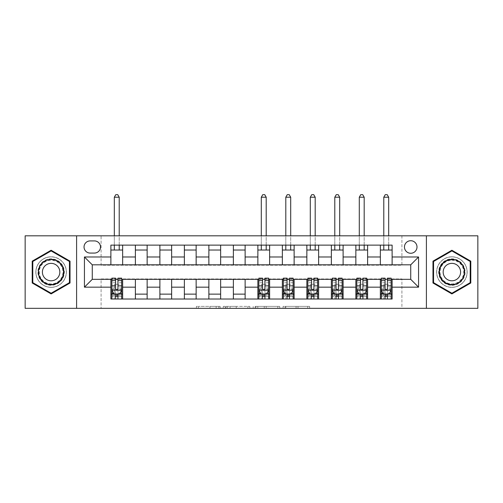 <?xml version="1.0" encoding="UTF-8"?>
<svg xmlns="http://www.w3.org/2000/svg" width="503" height="503" viewBox="0 0 503 503"><rect width="100%" height="100%" fill="white"/><g stroke="black" fill="none" stroke-linecap="round" stroke-linejoin="round"><path stroke-width="0.38" stroke-dasharray="2.52 1.89" d="M220.144 308.333L198.358 308.333L220.144 308.333L220.144 306.371L209.996 306.371L209.996 308.333L209.996 306.371L220.144 306.371L220.144 308.333L220.144 306.371L209.996 306.371L209.996 308.333L209.996 306.371L220.144 306.371L198.358 306.371L220.144 306.371M451.883 256.794A15.285 15.285 0 0 0 436.598 272.079A15.285 15.285 0 0 0 451.883 287.364A15.285 15.285 0 0 0 467.168 272.079A15.285 15.285 0 0 0 451.883 256.794A15.285 15.285 0 0 0 436.598 272.079A15.285 15.285 0 0 0 451.883 287.364A15.285 15.285 0 0 0 467.168 272.079A15.285 15.285 0 0 0 451.883 256.794M410.731 240.723A6.269 6.269 0 0 0 404.456 246.992A6.269 6.269 0 0 0 410.731 253.267A6.269 6.269 0 0 0 417 246.992A6.269 6.269 0 0 0 410.731 240.723M51.117 287.364A15.285 15.285 0 0 1 35.832 272.079A15.285 15.285 0 0 1 51.117 256.794A15.285 15.285 0 0 0 35.832 272.079A15.285 15.285 0 0 0 51.117 287.364A15.285 15.285 0 0 0 66.402 272.079A15.285 15.285 0 0 0 51.117 256.794A15.285 15.285 0 0 1 66.402 272.079A15.285 15.285 0 0 1 51.117 287.364M307.717 308.333L285.019 308.333L307.717 308.333L307.717 306.371L298.002 306.371L309.641 306.371L309.641 308.333L309.641 306.371L285.019 306.371L309.641 306.371L309.641 308.333L309.641 306.371L307.717 306.371L307.717 308.333M296.078 308.333L285.786 308.333L296.078 308.333L296.078 306.371L298.002 306.371L296.078 306.371L296.078 308.333L296.078 306.371L285.786 306.371L285.786 308.333L285.786 306.371L296.078 306.371L296.078 308.333M283.095 308.333L285.019 308.333L283.095 308.333L283.095 306.371L285.019 306.371L283.095 306.371L283.095 308.333M196.434 308.333L198.358 308.333L196.434 308.333L196.434 306.371L198.358 306.371L196.434 306.371L196.434 308.333M25.15 308.333L101.09 308.333L101.09 278.939L401.91 278.939L401.91 308.333L101.09 308.333L101.09 278.939L401.91 278.939L401.91 308.333L477.85 308.333L477.85 235.819L401.91 235.819L401.91 265.219L101.09 265.219L101.09 235.819L401.91 235.819L401.91 265.219L101.09 265.219L101.09 235.819L25.15 235.819L25.15 308.333M249.815 308.333L247.891 308.333L249.815 308.333L249.815 306.371L249.815 308.333M225.193 308.333L247.891 308.333L223.269 308.333L225.193 308.333L225.193 306.371L249.815 306.371L223.269 306.371L223.269 308.333L223.269 306.371L225.193 306.371L225.193 308.333M255.109 308.333L279.731 308.333L253.185 308.333L255.109 308.333L255.109 306.371L279.731 306.371L279.731 308.333L279.731 306.371L268.093 306.371L268.093 308.333M110.886 294.123L122.644 294.123L122.644 299.021L110.886 299.021L110.886 279.328M135.382 299.021L135.382 294.123L147.146 294.123L147.146 299.021L122.644 299.021M159.885 299.021L159.885 294.123L171.642 294.123L171.642 299.021L147.146 299.021M184.381 299.021L184.381 294.123L196.139 294.123L196.139 299.021L171.642 299.021M208.877 299.021L208.877 294.123L220.635 294.123L220.635 299.021L196.139 299.021M233.373 299.021L233.373 294.123L245.131 294.123L245.131 299.021L220.635 299.021M257.869 299.021L257.869 294.123L269.627 294.123L269.627 299.021L245.131 299.021M282.365 299.021L282.365 294.123L294.123 294.123L294.123 299.021L269.627 299.021M306.861 299.021L306.861 294.123L318.619 294.123L318.619 299.021L294.123 299.021M331.358 299.021L331.358 294.123L343.115 294.123L343.115 299.021L318.619 299.021M355.854 299.021L355.854 294.123L367.618 294.123L367.618 299.021L343.115 299.021M380.356 299.021L380.356 294.123L392.114 294.123L392.114 299.021L367.618 299.021M110.886 245.131L122.644 245.131L122.644 250.029L110.886 250.029L110.886 245.131M135.382 245.131L147.146 245.131L147.146 250.029L135.382 250.029L135.382 245.131L122.644 245.131M159.885 245.131L171.642 245.131L171.642 250.029L159.885 250.029L159.885 245.131L147.146 245.131M184.381 245.131L196.139 245.131L196.139 250.029L184.381 250.029L184.381 245.131L171.642 245.131M208.877 245.131L220.635 245.131L220.635 250.029L208.877 250.029L208.877 245.131L196.139 245.131M233.373 245.131L245.131 245.131L245.131 250.029L233.373 250.029L233.373 245.131L220.635 245.131M257.869 245.131L269.627 245.131L269.627 250.029L257.869 250.029L257.869 245.131L245.131 245.131M282.365 245.131L294.123 245.131L294.123 250.029L282.365 250.029L282.365 245.131L269.627 245.131M306.861 245.131L318.619 245.131L318.619 250.029L306.861 250.029L306.861 245.131L294.123 245.131M331.358 245.131L343.115 245.131L343.115 250.029L331.358 250.029L331.358 245.131L318.619 245.131M355.854 245.131L367.618 245.131L367.618 250.029L355.854 250.029L355.854 245.131L343.115 245.131M380.356 245.131L392.114 245.131L392.114 250.029L380.356 250.029L380.356 245.131L367.618 245.131M92.269 264.823L92.269 279.328L410.731 279.328L410.731 264.823L92.269 264.823M111.867 279.328L115.589 279.328M117.941 279.328L121.669 279.328M258.85 279.328L262.572 279.328M264.924 279.328L268.646 279.328M283.346 279.328L287.068 279.328M289.42 279.328L293.142 279.328M307.842 279.328L311.564 279.328M313.916 279.328L317.638 279.328M332.338 279.328L336.061 279.328M338.412 279.328L342.141 279.328M356.834 279.328L360.557 279.328M362.908 279.328L366.637 279.328M381.331 279.328L385.059 279.328M387.411 279.328L391.133 279.328M110.886 264.823L110.886 250.029M122.644 264.823L122.644 250.029M122.644 294.123L122.644 279.328M111.867 278.153L111.867 296.474L111.867 294.123L115.589 294.123M117.941 294.123L121.669 294.123L121.669 299.021L111.867 299.021L121.669 299.021M135.382 264.823L135.382 250.029M147.146 264.823L147.146 250.029M147.146 294.123L147.146 279.328M135.382 294.123L135.382 279.328M159.885 294.123L159.885 279.328M171.642 294.123L171.642 279.328M159.885 264.823L159.885 250.029M171.642 264.823L171.642 250.029M184.381 294.123L184.381 279.328M196.139 294.123L196.139 279.328M184.381 264.823L184.381 250.029M196.139 264.823L196.139 250.029M208.877 294.123L208.877 279.328M220.635 294.123L220.635 279.328M208.877 264.823L208.877 250.029M220.635 264.823L220.635 250.029M233.373 294.123L233.373 279.328M245.131 294.123L245.131 279.328M233.373 264.823L233.373 250.029M245.131 264.823L245.131 250.029M257.869 294.123L257.869 279.328M269.627 294.123L269.627 279.328M258.85 278.153L258.85 296.474L258.85 294.123L262.572 294.123M264.924 294.123L268.646 294.123L268.646 299.021L258.85 299.021L268.646 299.021M257.869 264.823L257.869 250.029M269.627 264.823L269.627 250.029M282.365 294.123L282.365 279.328M294.123 294.123L294.123 279.328M283.346 278.153L283.346 296.474L283.346 294.123L287.068 294.123M289.42 294.123L293.142 294.123L293.142 299.021L283.346 299.021L293.142 299.021M282.365 264.823L282.365 250.029M294.123 264.823L294.123 250.029M306.861 294.123L306.861 279.328M318.619 294.123L318.619 279.328M307.842 278.153L307.842 296.474L307.842 294.123L311.564 294.123M313.916 294.123L317.638 294.123L317.638 299.021L307.842 299.021L317.638 299.021M306.861 264.823L306.861 250.029M318.619 264.823L318.619 250.029M331.358 294.123L331.358 279.328M343.115 294.123L343.115 279.328M332.338 278.153L332.338 296.474L332.338 294.123L336.061 294.123M338.412 294.123L342.141 294.123L342.141 299.021L332.338 299.021L342.141 299.021M331.358 264.823L331.358 250.029M343.115 264.823L343.115 250.029M355.854 294.123L355.854 279.328M367.618 294.123L367.618 279.328M356.834 278.153L356.834 296.474L356.834 294.123L360.557 294.123M362.908 294.123L366.637 294.123L366.637 299.021L356.834 299.021L366.637 299.021M355.854 264.823L355.854 250.029M367.618 264.823L367.618 250.029M380.356 294.123L380.356 279.328M392.114 294.123L392.114 279.328M381.331 278.153L381.331 296.474L381.331 294.123L385.059 294.123M387.411 294.123L391.133 294.123L391.133 299.021L381.331 299.021L391.133 299.021M380.356 264.823L380.356 250.029M392.114 264.823L392.114 250.029M90.112 240.918A6.074 6.074 0 0 0 84.039 246.992A6.074 6.074 0 0 0 90.112 253.066L94.426 253.066A6.074 6.074 0 0 0 100.499 246.992A6.074 6.074 0 0 0 94.426 240.918L90.112 240.918M76.594 308.333L76.594 235.819M426.406 235.819L426.406 308.333M32.205 282.994L51.117 293.915L70.03 282.994L70.03 261.158L51.117 250.243L32.205 261.158L32.205 282.994M470.795 282.994L470.795 261.158L451.883 250.243L432.97 261.158L432.97 282.994L451.883 293.915L470.795 282.994M227.312 308.333L230.097 308.333L227.312 308.333L227.312 306.371L225.966 306.371L225.966 308.333L225.966 306.371L230.097 306.371L227.312 306.371L227.312 308.333M230.097 308.333L236.253 308.333L230.097 308.333L230.097 306.371L236.253 306.371L236.253 308.333L236.253 306.371L230.097 306.371L230.097 308.333M255.109 306.371L266.169 306.371L266.169 308.333L266.169 306.371L264.245 306.371L266.169 306.371L266.169 308.333L266.169 306.371L268.093 306.371M255.876 306.371L255.876 308.333L255.876 306.371M253.185 306.371L253.185 308.333L253.185 306.371M121.669 294.123L114.319 294.123L114.319 284.327L114.319 299.021L114.319 294.123L111.867 294.123L121.669 294.123L121.669 296.474L117.941 296.474L117.941 299.021M121.669 290.105L121.669 280.699L121.669 290.105L119.708 294.029L113.829 294.029L111.867 290.105L111.867 280.699L111.867 290.105M121.669 278.153L121.669 296.474L111.867 296.474L115.589 296.474L115.589 299.021L115.589 278.153M111.867 294.123L111.867 299.021M117.941 278.153L117.941 289.118L121.669 289.118M121.669 289.803L117.941 289.803L117.941 280.699L117.941 288.634C117.161 290.124 116.375 290.124 115.589 288.634L115.589 280.699L115.589 289.803L111.867 289.803M117.941 296.474L117.941 289.118M117.941 289.803L117.941 294.029M115.589 294.029L115.589 289.803M119.217 197.214L117.746 194.667L115.791 194.667L114.319 197.214L119.217 197.214L119.217 250.029M119.217 245.131L119.217 235.819M114.319 197.214L114.319 250.029M114.319 245.131L114.319 235.819M62.573 265.465A13.229 13.229 0 0 0 44.503 260.623A13.229 13.229 0 0 0 39.662 278.693A13.229 13.229 0 0 0 57.732 283.535A13.229 13.229 0 0 0 62.573 265.465M40.51 278.203A12.248 12.248 0 0 1 44.993 261.472A12.248 12.248 0 0 1 61.724 265.955A12.248 12.248 0 0 0 44.993 261.472A12.248 12.248 0 0 0 40.51 278.203A12.248 12.248 0 0 0 57.241 282.686A12.248 12.248 0 0 0 61.724 265.955A12.248 12.248 0 0 1 57.241 282.686A12.248 12.248 0 0 1 40.51 278.203A12.248 12.248 0 0 0 57.241 282.686A12.248 12.248 0 0 0 61.724 265.955M43.566 276.436A8.721 8.721 0 0 1 46.754 264.528A8.721 8.721 0 0 1 58.669 267.715A8.721 8.721 0 0 1 55.475 279.63A8.721 8.721 0 0 1 43.566 276.436M64.271 264.484A15.191 15.191 0 0 1 58.713 285.232A15.191 15.191 0 0 1 37.964 279.674A15.191 15.191 0 0 1 43.522 258.926A15.191 15.191 0 0 1 64.271 264.484A15.191 15.191 0 0 1 58.713 285.232A15.191 15.191 0 0 1 37.964 279.674A15.191 15.191 0 0 1 43.522 258.926A15.191 15.191 0 0 1 64.271 264.484M51.117 293.236L32.796 282.655L32.796 261.497L51.117 250.922L69.439 261.497L69.439 282.655L51.117 293.236M451.883 285.308A13.229 13.229 0 0 0 465.112 272.079A13.229 13.229 0 0 0 451.883 258.85A13.229 13.229 0 0 0 438.654 272.079A13.229 13.229 0 0 0 451.883 285.308M451.883 259.831A12.248 12.248 0 0 1 464.131 272.079A12.248 12.248 0 0 1 451.883 284.327A12.248 12.248 0 0 0 464.131 272.079A12.248 12.248 0 0 0 451.883 259.831A12.248 12.248 0 0 0 439.635 272.079A12.248 12.248 0 0 0 451.883 284.327A12.248 12.248 0 0 1 439.635 272.079A12.248 12.248 0 0 1 451.883 259.831A12.248 12.248 0 0 0 439.635 272.079A12.248 12.248 0 0 0 451.883 284.327M451.883 263.358A8.721 8.721 0 0 1 460.603 272.079A8.721 8.721 0 0 1 451.883 280.8A8.721 8.721 0 0 1 443.162 272.079A8.721 8.721 0 0 1 451.883 263.358M451.883 287.263A15.191 15.191 0 0 1 436.698 272.079A15.191 15.191 0 0 1 451.883 256.888A15.191 15.191 0 0 1 467.073 272.079A15.191 15.191 0 0 1 451.883 287.263A15.191 15.191 0 0 1 436.698 272.079A15.191 15.191 0 0 1 451.883 256.888A15.191 15.191 0 0 1 467.073 272.079A15.191 15.191 0 0 1 451.883 287.263M433.561 261.497L451.883 250.922L470.204 261.497L470.204 282.655L451.883 293.236L433.561 282.655L433.561 261.497M268.646 294.123L261.296 294.123L261.296 284.327L261.296 299.021L261.296 294.123L258.85 294.123L268.646 294.123L268.646 296.474L264.924 296.474L264.924 299.021M268.646 290.105L268.646 280.699L268.646 290.105L266.691 294.029L260.812 294.029L258.85 290.105L258.85 280.699L258.85 290.105M268.646 278.153L268.646 296.474L258.85 296.474L262.572 296.474L262.572 299.021L262.572 278.153M258.85 294.123L258.85 299.021M264.924 278.153L264.924 289.118L268.646 289.118M268.646 289.803L264.924 289.803L264.924 280.699L264.924 288.634C264.144 290.124 263.358 290.124 262.572 288.634L262.572 280.699L262.572 289.803L258.85 289.803M264.924 296.474L264.924 289.118M264.924 289.803L264.924 294.029M262.572 294.029L262.572 289.803M266.2 197.214L264.729 194.667L262.767 194.667L261.296 197.214L266.2 197.214L266.2 250.029M266.2 245.131L266.2 235.819M261.296 197.214L261.296 250.029M261.296 245.131L261.296 235.819M293.142 294.123L285.798 294.123L285.798 284.327L285.798 299.021L285.798 294.123L283.346 294.123L293.142 294.123L293.142 296.474L289.42 296.474L289.42 299.021M293.142 290.105L293.142 280.699L293.142 290.105L291.187 294.029L285.308 294.029L283.346 290.105L283.346 280.699L283.346 290.105M293.142 278.153L293.142 296.474L283.346 296.474L287.068 296.474L287.068 299.021L287.068 278.153M283.346 294.123L283.346 299.021M289.42 278.153L289.42 289.118L293.142 289.118M293.142 289.803L289.42 289.803L289.42 280.699L289.42 288.634C288.64 290.124 287.854 290.124 287.068 288.634L287.068 280.699L287.068 289.803L283.346 289.803M289.42 296.474L289.42 289.118M289.42 289.803L289.42 294.029M287.068 294.029L287.068 289.803M290.696 197.214L289.225 194.667L287.263 194.667L285.798 197.214L290.696 197.214L290.696 250.029M290.696 245.131L290.696 235.819M285.798 197.214L285.798 250.029M285.798 245.131L285.798 235.819M317.638 294.123L310.294 294.123L310.294 284.327L310.294 299.021L310.294 294.123L307.842 294.123L317.638 294.123L317.638 296.474L313.916 296.474L313.916 299.021M317.638 290.105L317.638 280.699L317.638 290.105L315.683 294.029L309.804 294.029L307.842 290.105L307.842 280.699L307.842 290.105M317.638 278.153L317.638 296.474L307.842 296.474L311.564 296.474L311.564 299.021L311.564 278.153M307.842 294.123L307.842 299.021M313.916 278.153L313.916 289.118L317.638 289.118M317.638 289.803L313.916 289.803L313.916 280.699L313.916 288.634C313.136 290.124 312.35 290.124 311.564 288.634L311.564 280.699L311.564 289.803L307.842 289.803M313.916 296.474L313.916 289.118M313.916 289.803L313.916 294.029M311.564 294.029L311.564 289.803M315.192 197.214L313.721 194.667L311.759 194.667L310.294 197.214L315.192 197.214L315.192 250.029M315.192 245.131L315.192 235.819M310.294 197.214L310.294 250.029M310.294 245.131L310.294 235.819M342.141 294.123L334.791 294.123L334.791 284.327L334.791 299.021L334.791 294.123L332.338 294.123L342.141 294.123L342.141 296.474L338.412 296.474L338.412 299.021M342.141 290.105L342.141 280.699L342.141 290.105L340.179 294.029L334.3 294.029L332.338 290.105L332.338 280.699L332.338 290.105M342.141 278.153L342.141 296.474L332.338 296.474L336.061 296.474L336.061 299.021L336.061 278.153M332.338 294.123L332.338 299.021M338.412 278.153L338.412 289.118L342.141 289.118M342.141 289.803L338.412 289.803L338.412 280.699L338.412 288.634C337.632 290.124 336.847 290.124 336.061 288.634L336.061 280.699L336.061 289.803L332.338 289.803M338.412 296.474L338.412 289.118M338.412 289.803L338.412 294.029M336.061 294.029L336.061 289.803M339.688 197.214L338.217 194.667L336.262 194.667L334.791 197.214L339.688 197.214L339.688 250.029M339.688 245.131L339.688 235.819M334.791 197.214L334.791 250.029M334.791 245.131L334.791 235.819M366.637 294.123L359.287 294.123L359.287 284.327L359.287 299.021L359.287 294.123L356.834 294.123L366.637 294.123L366.637 296.474L362.908 296.474L362.908 299.021M366.637 290.105L366.637 280.699L366.637 290.105L364.675 294.029L358.796 294.029L356.834 290.105L356.834 280.699L356.834 290.105M366.637 278.153L366.637 296.474L356.834 296.474L360.557 296.474L360.557 299.021L360.557 278.153M356.834 294.123L356.834 299.021M362.908 278.153L362.908 289.118L366.637 289.118M366.637 289.803L362.908 289.803L362.908 280.699L362.908 288.634C362.129 290.124 361.343 290.124 360.557 288.634L360.557 280.699L360.557 289.803L356.834 289.803M362.908 296.474L362.908 289.118M362.908 289.803L362.908 294.029M360.557 294.029L360.557 289.803M364.185 197.214L362.713 194.667L360.758 194.667L359.287 197.214L364.185 197.214L364.185 250.029M364.185 245.131L364.185 235.819M359.287 197.214L359.287 250.029M359.287 245.131L359.287 235.819M391.133 294.123L383.783 294.123L383.783 284.327L383.783 299.021L383.783 294.123L381.331 294.123L391.133 294.123L391.133 296.474L387.411 296.474L387.411 299.021M391.133 290.105L391.133 280.699L391.133 290.105L389.171 294.029L383.292 294.029L381.331 290.105L381.331 280.699L381.331 290.105M391.133 278.153L391.133 296.474L381.331 296.474L385.059 296.474L385.059 299.021L385.059 278.153M381.331 294.123L381.331 299.021M387.411 278.153L387.411 289.118L391.133 289.118M391.133 289.803L387.411 289.803L387.411 280.699L387.411 288.634C386.625 290.124 385.845 290.124 385.059 288.634L385.059 280.699L385.059 289.803L381.331 289.803M387.411 296.474L387.411 289.118M387.411 289.803L387.411 294.029M385.059 294.029L385.059 289.803M388.681 197.214L387.209 194.667L385.254 194.667L383.783 197.214L388.681 197.214L388.681 250.029M388.681 245.131L388.681 235.819M383.783 197.214L383.783 250.029M383.783 245.131L383.783 235.819M218.799 306.371L218.799 308.333L218.799 306.371M216.152 306.371L216.152 308.333L216.152 306.371M198.358 306.371L198.358 308.333L198.358 306.371M247.891 306.371L247.891 308.333L247.891 306.371M277.807 306.371L277.807 308.333L277.807 306.371M264.245 306.371L264.245 308.333L264.245 306.371M257.8 306.371L257.8 308.333L257.8 306.371M298.002 306.371L298.002 308.333L298.002 306.371M285.019 306.371L285.019 308.333L285.019 306.371M121.619 290.206L111.918 290.206M121.669 282.743L117.941 282.743M117.941 293.104L121.669 293.104M111.867 293.104L115.589 293.104M119.827 293.79L117.941 293.79M115.589 293.79L113.709 293.79M111.867 289.118L115.589 289.118M115.589 282.743L111.867 282.743M121.669 287.993L117.941 287.993M115.589 287.993L111.867 287.993M111.867 295.23L115.589 295.23M117.941 295.23L121.669 295.23M114.319 284.327L119.217 284.327L114.319 284.327M40.856 278.002A11.846 11.846 0 0 1 45.195 261.818A11.846 11.846 0 0 1 61.379 266.156A11.846 11.846 0 0 1 57.04 282.334A11.846 11.846 0 0 1 40.856 278.002M451.883 260.233A11.846 11.846 0 0 1 463.728 272.079A11.846 11.846 0 0 1 451.883 283.925A11.846 11.846 0 0 1 440.037 272.079A11.846 11.846 0 0 1 451.883 260.233M268.596 290.206L258.9 290.206M268.646 282.743L264.924 282.743M264.924 293.104L268.646 293.104M258.85 293.104L262.572 293.104M266.804 293.79L264.924 293.79M262.572 293.79L260.692 293.79M258.85 289.118L262.572 289.118M262.572 282.743L258.85 282.743M268.646 287.993L264.924 287.993M262.572 287.993L258.85 287.993M258.85 295.23L262.572 295.23M264.924 295.23L268.646 295.23M261.296 284.327L266.2 284.327L261.296 284.327M293.098 290.206L283.396 290.206M293.142 282.743L289.42 282.743M289.42 293.104L293.142 293.104M283.346 293.104L287.068 293.104M291.3 293.79L289.42 293.79M287.068 293.79L285.188 293.79M283.346 289.118L287.068 289.118M287.068 282.743L283.346 282.743M293.142 287.993L289.42 287.993M287.068 287.993L283.346 287.993M283.346 295.23L287.068 295.23M289.42 295.23L293.142 295.23M285.798 284.327L290.696 284.327L285.798 284.327M317.594 290.206L307.893 290.206M317.638 282.743L313.916 282.743M313.916 293.104L317.638 293.104M307.842 293.104L311.564 293.104M315.796 293.79L313.916 293.79M311.564 293.79L309.685 293.79M307.842 289.118L311.564 289.118M311.564 282.743L307.842 282.743M317.638 287.993L313.916 287.993M311.564 287.993L307.842 287.993M307.842 295.23L311.564 295.23M313.916 295.23L317.638 295.23M310.294 284.327L315.192 284.327L310.294 284.327M342.09 290.206L332.389 290.206M342.141 282.743L338.412 282.743M338.412 293.104L342.141 293.104M332.338 293.104L336.061 293.104M340.298 293.79L338.412 293.79M336.061 293.79L334.181 293.79M332.338 289.118L336.061 289.118M336.061 282.743L332.338 282.743M342.141 287.993L338.412 287.993M336.061 287.993L332.338 287.993M332.338 295.23L336.061 295.23M338.412 295.23L342.141 295.23M334.791 284.327L339.688 284.327L334.791 284.327M366.586 290.206L356.885 290.206M366.637 282.743L362.908 282.743M362.908 293.104L366.637 293.104M356.834 293.104L360.557 293.104M364.794 293.79L362.908 293.79M360.557 293.79L358.677 293.79M356.834 289.118L360.557 289.118M360.557 282.743L356.834 282.743M366.637 287.993L362.908 287.993M360.557 287.993L356.834 287.993M356.834 295.23L360.557 295.23M362.908 295.23L366.637 295.23M359.287 284.327L364.185 284.327L359.287 284.327M391.083 290.206L381.381 290.206M391.133 282.743L387.411 282.743M387.411 293.104L391.133 293.104M381.331 293.104L385.059 293.104M389.291 293.79L387.411 293.79M385.059 293.79L383.173 293.79M381.331 289.118L385.059 289.118M385.059 282.743L381.331 282.743M391.133 287.993L387.411 287.993M385.059 287.993L381.331 287.993M381.331 295.23L385.059 295.23M387.411 295.23L391.133 295.23M383.783 284.327L388.681 284.327L383.783 284.327M121.669 280.699L117.941 280.699M115.589 280.699L111.867 280.699M268.646 280.699L264.924 280.699M262.572 280.699L258.85 280.699M293.142 280.699L289.42 280.699M287.068 280.699L283.346 280.699M317.638 280.699L313.916 280.699M311.564 280.699L307.842 280.699M342.141 280.699L338.412 280.699M336.061 280.699L332.338 280.699M366.637 280.699L362.908 280.699M360.557 280.699L356.834 280.699M391.133 280.699L387.411 280.699M385.059 280.699L381.331 280.699"/><path stroke-width="0.75" d="M410.731 240.723A6.269 6.269 0 0 0 404.456 246.992A6.269 6.269 0 0 0 410.731 253.267A6.269 6.269 0 0 0 417 246.992A6.269 6.269 0 0 0 410.731 240.723M426.406 308.333L477.85 308.333L477.85 235.819L426.406 235.819L426.406 308.333L76.594 308.333L76.594 235.819L25.15 235.819L25.15 308.333L76.594 308.333M90.112 253.066L94.426 253.066A6.074 6.074 0 0 0 100.499 246.992A6.074 6.074 0 0 0 94.426 240.918L90.112 240.918A6.074 6.074 0 0 0 84.039 246.992A6.074 6.074 0 0 0 90.112 253.066M426.406 235.819L76.594 235.819M110.886 287.169L84.435 287.169L84.435 256.989L110.886 256.989L110.886 264.823L92.269 264.823L92.269 279.328L110.886 279.328L110.886 299.021L392.114 299.021L392.114 279.328L410.731 279.328L410.731 264.823L392.114 264.823L392.114 256.989L418.565 256.989L418.565 287.169L392.114 287.169M392.114 256.989L392.114 245.131L110.886 245.131L110.886 256.989M380.356 245.131L380.356 264.823L392.114 264.823M380.356 264.823L110.886 264.823M110.886 279.328L111.867 279.328M115.589 279.328L117.941 279.328M121.669 279.328L122.644 279.328L122.644 299.021M258.85 279.328L122.644 279.328M262.572 279.328L264.924 279.328M268.646 279.328L269.627 279.328L269.627 299.021M283.346 279.328L269.627 279.328M287.068 279.328L289.42 279.328M293.142 279.328L294.123 279.328L294.123 299.021M307.842 279.328L294.123 279.328M311.564 279.328L313.916 279.328M317.638 279.328L318.619 279.328L318.619 299.021M332.338 279.328L318.619 279.328M336.061 279.328L338.412 279.328M342.141 279.328L343.115 279.328L343.115 299.021M356.834 279.328L343.115 279.328M360.557 279.328L362.908 279.328M366.637 279.328L367.618 279.328L367.618 299.021M381.331 279.328L367.618 279.328M385.059 279.328L387.411 279.328M391.133 279.328L392.114 279.328M122.644 245.131L122.644 264.823M110.886 250.029L122.644 250.029M110.886 294.123L111.867 294.123M115.589 294.123L117.941 294.123M121.669 294.123L122.644 294.123M135.382 279.328L135.382 299.021M135.382 245.131L135.382 264.823M147.146 245.131L147.146 264.823M135.382 250.029L147.146 250.029M147.146 279.328L147.146 299.021M135.382 294.123L147.146 294.123M159.885 279.328L159.885 299.021M171.642 279.328L171.642 299.021M159.885 294.123L171.642 294.123M159.885 245.131L159.885 264.823M171.642 245.131L171.642 264.823M159.885 250.029L171.642 250.029M184.381 279.328L184.381 299.021M196.139 279.328L196.139 299.021M184.381 294.123L196.139 294.123M184.381 245.131L184.381 264.823M196.139 245.131L196.139 264.823M184.381 250.029L196.139 250.029M208.877 279.328L208.877 299.021M220.635 279.328L220.635 299.021M208.877 294.123L220.635 294.123M208.877 245.131L208.877 264.823M220.635 245.131L220.635 264.823M208.877 250.029L220.635 250.029M233.373 279.328L233.373 299.021M245.131 279.328L245.131 299.021M233.373 294.123L245.131 294.123M233.373 245.131L233.373 264.823M245.131 245.131L245.131 264.823M233.373 250.029L245.131 250.029M257.869 279.328L257.869 299.021M257.869 294.123L258.85 294.123M262.572 294.123L264.924 294.123M268.646 294.123L269.627 294.123M257.869 245.131L257.869 264.823M269.627 245.131L269.627 264.823M257.869 250.029L269.627 250.029M282.365 279.328L282.365 299.021M282.365 294.123L283.346 294.123M287.068 294.123L289.42 294.123M293.142 294.123L294.123 294.123M282.365 245.131L282.365 264.823M294.123 245.131L294.123 264.823M282.365 250.029L294.123 250.029M306.861 279.328L306.861 299.021M306.861 294.123L307.842 294.123M311.564 294.123L313.916 294.123M317.638 294.123L318.619 294.123M306.861 245.131L306.861 264.823M318.619 245.131L318.619 264.823M306.861 250.029L318.619 250.029M331.358 279.328L331.358 299.021M331.358 294.123L332.338 294.123M336.061 294.123L338.412 294.123M342.141 294.123L343.115 294.123M331.358 245.131L331.358 264.823M343.115 245.131L343.115 264.823M331.358 250.029L343.115 250.029M355.854 279.328L355.854 299.021M355.854 294.123L356.834 294.123M360.557 294.123L362.908 294.123M366.637 294.123L367.618 294.123M355.854 245.131L355.854 264.823M367.618 245.131L367.618 264.823M355.854 250.029L367.618 250.029M380.356 279.328L380.356 299.021M380.356 294.123L381.331 294.123M385.059 294.123L387.411 294.123M391.133 294.123L392.114 294.123M380.356 250.029L392.114 250.029M92.269 264.823L84.435 256.989M92.269 279.328L84.435 287.169M418.565 256.989L410.731 264.823M418.565 287.169L410.731 279.328M51.117 293.915L70.03 282.994L70.03 261.158L51.117 250.243L32.205 261.158L32.205 282.994L51.117 293.915M470.795 261.158L451.883 250.243L432.97 261.158L432.97 282.994L451.883 293.915L470.795 282.994L470.795 261.158M115.589 296.474L117.941 296.474M111.867 280.611L115.589 280.611L115.589 278.153L111.867 278.153L111.867 290.105L113.829 294.029L119.708 294.029L121.669 290.105L121.669 278.153L117.941 278.153L117.941 280.611L121.669 280.611M121.669 290.105L121.669 299.021M111.867 290.105L111.867 299.021M117.941 294.029L117.941 299.021M115.589 299.021L115.589 294.029M115.589 280.611L115.589 288.634C116.375 290.149 117.161 290.149 117.941 288.634L117.941 280.611M119.217 250.029L119.217 245.131M119.217 235.819L119.217 197.214L114.319 197.214L114.319 235.819M114.319 250.029L114.319 245.131M114.319 197.214L115.791 194.667L117.746 194.667L119.217 197.214M62.146 265.71A12.738 12.738 0 0 0 44.748 261.044A12.738 12.738 0 0 0 40.083 278.448A12.738 12.738 0 0 0 57.487 283.107A12.738 12.738 0 0 0 62.146 265.71M58.669 267.715A8.721 8.721 0 0 0 46.754 264.528A8.721 8.721 0 0 0 43.566 276.436A8.721 8.721 0 0 0 55.475 279.63A8.721 8.721 0 0 0 58.669 267.715M51.117 293.236L32.796 282.655L32.796 261.497L51.117 250.922L69.439 261.497L69.439 282.655L51.117 293.236M451.883 284.817A12.738 12.738 0 0 0 464.621 272.079A12.738 12.738 0 0 0 451.883 259.341A12.738 12.738 0 0 0 439.144 272.079A12.738 12.738 0 0 0 451.883 284.817M451.883 280.8A8.721 8.721 0 0 0 460.603 272.079A8.721 8.721 0 0 0 451.883 263.358A8.721 8.721 0 0 0 443.162 272.079A8.721 8.721 0 0 0 451.883 280.8M433.561 261.497L451.883 250.922L470.204 261.497L470.204 282.655L451.883 293.236L433.561 282.655L433.561 261.497M262.572 296.474L264.924 296.474M258.85 280.611L262.572 280.611L262.572 278.153L258.85 278.153L258.85 290.105L260.812 294.029L266.691 294.029L268.646 290.105L268.646 278.153L264.924 278.153L264.924 280.611L268.646 280.611M268.646 290.105L268.646 299.021M258.85 290.105L258.85 299.021M264.924 294.029L264.924 299.021M262.572 299.021L262.572 294.029M262.572 280.611L262.572 288.634C263.358 290.149 264.138 290.149 264.924 288.634L264.924 280.611M266.2 250.029L266.2 245.131M266.2 235.819L266.2 197.214L261.296 197.214L261.296 235.819M261.296 250.029L261.296 245.131M261.296 197.214L262.767 194.667L264.729 194.667L266.2 197.214M287.068 296.474L289.42 296.474M283.346 280.611L287.068 280.611L287.068 278.153L283.346 278.153L283.346 290.105L285.308 294.029L291.187 294.029L293.142 290.105L293.142 278.153L289.42 278.153L289.42 280.611L293.142 280.611M293.142 290.105L293.142 299.021M283.346 290.105L283.346 299.021M289.42 294.029L289.42 299.021M287.068 299.021L287.068 294.029M287.068 280.611L287.068 288.634C287.854 290.149 288.634 290.149 289.42 288.634L289.42 280.611M290.696 250.029L290.696 245.131M290.696 235.819L290.696 197.214L285.798 197.214L285.798 235.819M285.798 250.029L285.798 245.131M285.798 197.214L287.263 194.667L289.225 194.667L290.696 197.214M311.564 296.474L313.916 296.474M307.842 280.611L311.564 280.611L311.564 278.153L307.842 278.153L307.842 290.105L309.804 294.029L315.683 294.029L317.638 290.105L317.638 278.153L313.916 278.153L313.916 280.611L317.638 280.611M317.638 290.105L317.638 299.021M307.842 290.105L307.842 299.021M313.916 294.029L313.916 299.021M311.564 299.021L311.564 294.029M311.564 280.611L311.564 288.634C312.35 290.149 313.13 290.149 313.916 288.634L313.916 280.611M315.192 250.029L315.192 245.131M315.192 235.819L315.192 197.214L310.294 197.214L310.294 235.819M310.294 250.029L310.294 245.131M310.294 197.214L311.759 194.667L313.721 194.667L315.192 197.214M336.061 296.474L338.412 296.474M332.338 280.611L336.061 280.611L336.061 278.153L332.338 278.153L332.338 290.105L334.3 294.029L340.179 294.029L342.141 290.105L342.141 278.153L338.412 278.153L338.412 280.611L342.141 280.611M342.141 290.105L342.141 299.021M332.338 290.105L332.338 299.021M338.412 294.029L338.412 299.021M336.061 299.021L336.061 294.029M336.061 280.611L336.061 288.634C336.847 290.149 337.632 290.149 338.412 288.634L338.412 280.611M339.688 250.029L339.688 245.131M339.688 235.819L339.688 197.214L334.791 197.214L334.791 235.819M334.791 250.029L334.791 245.131M334.791 197.214L336.262 194.667L338.217 194.667L339.688 197.214M360.557 296.474L362.908 296.474M356.834 280.611L360.557 280.611L360.557 278.153L356.834 278.153L356.834 290.105L358.796 294.029L364.675 294.029L366.637 290.105L366.637 278.153L362.908 278.153L362.908 280.611L366.637 280.611M366.637 290.105L366.637 299.021M356.834 290.105L356.834 299.021M362.908 294.029L362.908 299.021M360.557 299.021L360.557 294.029M360.557 280.611L360.557 288.634C361.343 290.149 362.129 290.149 362.908 288.634L362.908 280.611M364.185 250.029L364.185 245.131M364.185 235.819L364.185 197.214L359.287 197.214L359.287 235.819M359.287 250.029L359.287 245.131M359.287 197.214L360.758 194.667L362.713 194.667L364.185 197.214M385.059 296.474L387.411 296.474M381.331 280.611L385.059 280.611L385.059 278.153L381.331 278.153L381.331 290.105L383.292 294.029L389.171 294.029L391.133 290.105L391.133 278.153L387.411 278.153L387.411 280.611L391.133 280.611M391.133 290.105L391.133 299.021M381.331 290.105L381.331 299.021M387.411 294.029L387.411 299.021M385.059 299.021L385.059 294.029M385.059 280.611L385.059 288.634C385.839 290.149 386.625 290.149 387.411 288.634L387.411 280.611M388.681 250.029L388.681 245.131M388.681 235.819L388.681 197.214L383.783 197.214L383.783 235.819M383.783 250.029L383.783 245.131M383.783 197.214L385.254 194.667L387.209 194.667L388.681 197.214M135.382 287.169L122.644 287.169M135.382 256.989L122.644 256.989M159.885 256.989L147.146 256.989M159.885 287.169L147.146 287.169M184.381 256.989L171.642 256.989M184.381 287.169L171.642 287.169M208.877 256.989L196.139 256.989M208.877 287.169L196.139 287.169M233.373 256.989L220.635 256.989M233.373 287.169L220.635 287.169M257.869 256.989L245.131 256.989M257.869 287.169L245.131 287.169M282.365 256.989L269.627 256.989M282.365 287.169L269.627 287.169M306.861 256.989L294.123 256.989M306.861 287.169L294.123 287.169M331.358 256.989L318.619 256.989M331.358 287.169L318.619 287.169M355.854 256.989L343.115 256.989M355.854 287.169L343.115 287.169M380.356 256.989L367.618 256.989M380.356 287.169L367.618 287.169M111.918 290.206L121.619 290.206M121.669 293.79L119.827 293.79M113.709 293.79L111.867 293.79M117.941 285.861L121.669 285.861M111.867 285.861L115.589 285.861M115.589 295.23L117.941 295.23M258.9 290.206L268.596 290.206M268.646 293.79L266.804 293.79M260.692 293.79L258.85 293.79M264.924 285.861L268.646 285.861M258.85 285.861L262.572 285.861M262.572 295.23L264.924 295.23M283.396 290.206L293.098 290.206M293.142 293.79L291.3 293.79M285.188 293.79L283.346 293.79M289.42 285.861L293.142 285.861M283.346 285.861L287.068 285.861M287.068 295.23L289.42 295.23M307.893 290.206L317.594 290.206M317.638 293.79L315.796 293.79M309.685 293.79L307.842 293.79M313.916 285.861L317.638 285.861M307.842 285.861L311.564 285.861M311.564 295.23L313.916 295.23M332.389 290.206L342.09 290.206M342.141 293.79L340.298 293.79M334.181 293.79L332.338 293.79M338.412 285.861L342.141 285.861M332.338 285.861L336.061 285.861M336.061 295.23L338.412 295.23M356.885 290.206L366.586 290.206M366.637 293.79L364.794 293.79M358.677 293.79L356.834 293.79M362.908 285.861L366.637 285.861M356.834 285.861L360.557 285.861M360.557 295.23L362.908 295.23M381.381 290.206L391.083 290.206M391.133 293.79L389.291 293.79M383.173 293.79L381.331 293.79M387.411 285.861L391.133 285.861M381.331 285.861L385.059 285.861M385.059 295.23L387.411 295.23"/></g></svg>
